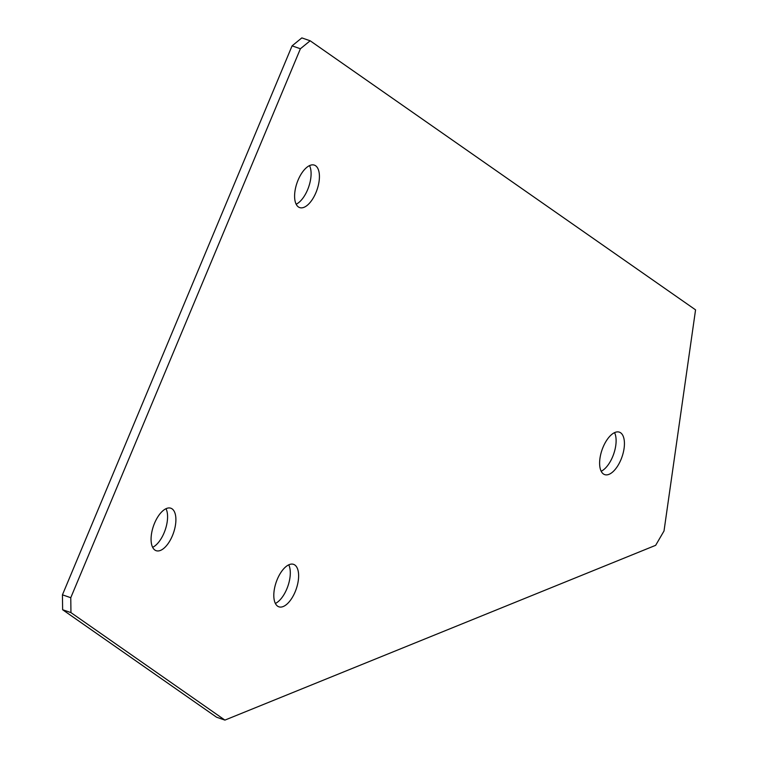 <?xml version="1.0" encoding="UTF-8"?>
<svg xmlns="http://www.w3.org/2000/svg" width="758" height="758" viewBox="0 0 758 758"><rect width="100%" height="100%" fill="white"/><g stroke="black" fill="none" stroke-linecap="round" stroke-linejoin="round"><path stroke-width="1.14" d="M166.011 508.713A22.465 10.584 -70.9 0 1 164.107 532.817A22.465 10.584 -70.9 0 1 152.642 547.314M172.426 535.698A22.465 10.584 -70.9 0 1 156.139 550.687A22.465 10.584 -70.9 0 1 154.547 523.21A22.465 10.584 -70.9 0 1 170.844 508.22A22.465 10.584 -70.9 0 1 172.426 535.698M309.529 165.604A22.465 10.584 -70.9 0 1 307.625 189.708A22.465 10.584 -70.9 0 1 296.16 204.215M315.953 192.598A22.465 10.584 -70.9 0 1 299.656 207.588A22.465 10.584 -70.9 0 1 298.074 180.11A22.465 10.584 -70.9 0 1 314.362 165.121A22.465 10.584 -70.9 0 1 315.953 192.598M288.741 564.833A22.465 10.584 -70.9 0 1 286.827 588.938A22.465 10.584 -70.9 0 1 275.362 603.444M295.156 591.818A22.465 10.584 -70.9 0 1 278.859 606.807A22.465 10.584 -70.9 0 1 277.276 579.339A22.465 10.584 -70.9 0 1 293.564 564.35A22.465 10.584 -70.9 0 1 295.156 591.818M614.548 432.638A22.465 10.584 -70.9 0 1 612.644 456.742A22.465 10.584 -70.9 0 1 601.179 471.249M620.963 459.623A22.465 10.584 -70.9 0 1 604.676 474.612A22.465 10.584 -70.9 0 1 603.084 447.144A22.465 10.584 -70.9 0 1 619.381 432.155A22.465 10.584 -70.9 0 1 620.963 459.623M224.908 720.1L70.949 612.616L62.63 609.735L62.44 594.831L292.076 45.868L301.826 37.9L310.155 40.78L695.56 309.851L664.017 530.97L655.661 545.324L224.908 720.1L216.58 717.22L62.63 609.735M62.44 594.831L70.769 597.711L300.405 48.749L292.076 45.868M310.155 40.78L300.405 48.749M70.769 597.711L70.949 612.616"/></g></svg>
